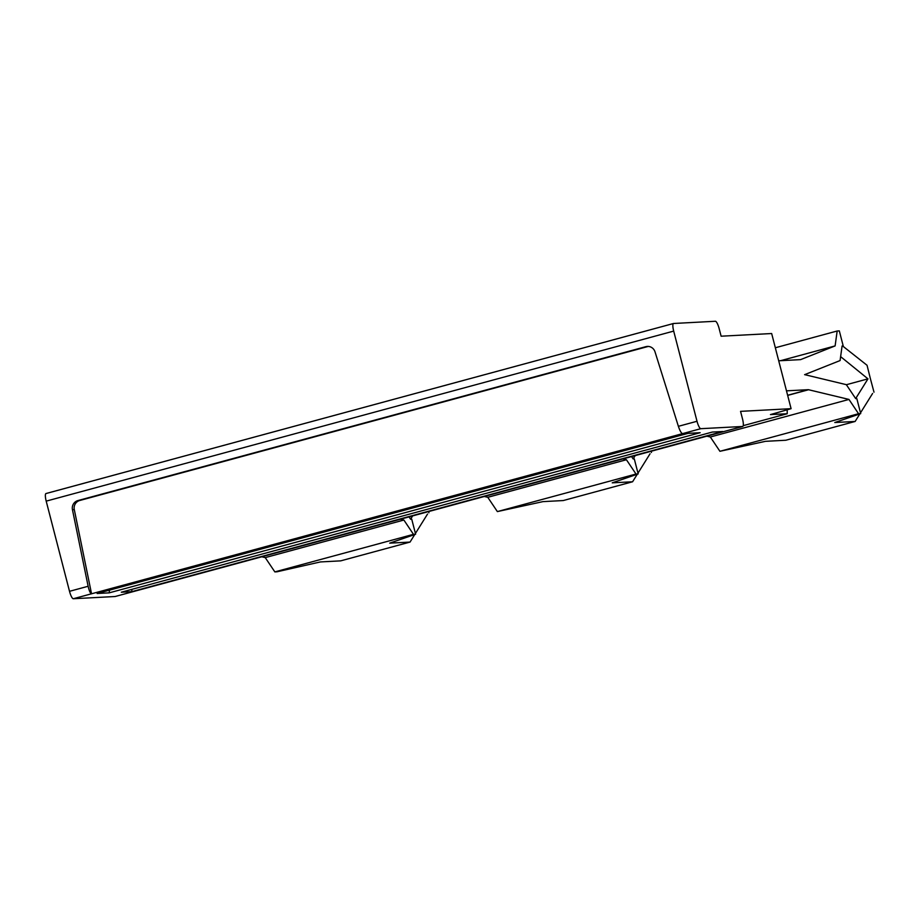 <?xml version="1.0" encoding="UTF-8"?>
<svg xmlns="http://www.w3.org/2000/svg" width="920" height="920" viewBox="0 0 920 920"><rect width="100%" height="100%" fill="white"/><g stroke="black" fill="none" stroke-linecap="round" stroke-linejoin="round"><path stroke-width="1.38" d="M109.169 592.859L700.178 432.699L688.137 433.343L97.129 593.492L109.169 592.859L109.48 590.145M682.548 433.63C681.294 433.251 679.903 430.813 678.385 426.316L655.005 351.82A7.774 7.555 87 0 0 645.874 346.667L77.889 500.583A7.774 7.555 -93 0 0 72.45 509.68L88.136 586.27C89.194 590.881 90.332 593.388 91.54 593.791L700.787 428.685L742.601 426.478A7.774 1.805 -105.2 0 0 742.693 426.466L115.195 596.505A7.774 1.805 -105.2 0 1 115.115 596.516L742.601 426.478M648.335 346.438A7.774 7.555 -93 0 0 647.714 346.575L79.729 500.491A7.774 7.555 -93 0 0 74.29 509.588L91.54 593.791L73.301 598.736L115.115 596.516M121.302 592.216L712.321 432.055L722.786 431.503L131.767 591.663L121.302 592.216M73.301 598.736A7.774 1.805 -105.2 0 1 69.517 591.318L46.195 501.135L673.693 331.096L697.015 421.268A7.774 1.805 -105.2 0 0 700.787 428.685M46.195 501.135A7.774 1.805 -105.2 0 1 46 493.534A7.774 1.805 -105.2 0 1 46.092 493.522L673.405 323.529M673.693 331.096A7.774 1.805 -105.2 0 1 673.497 323.495A7.774 1.805 -105.2 0 1 673.578 323.483L715.392 321.264A7.774 1.805 -105.2 0 1 719.175 328.681L721.119 336.202L771.661 333.534L791.096 408.675L740.554 411.355L742.497 418.864A7.774 1.805 -105.2 0 1 742.693 426.466M131.767 591.663L131.882 589.352M743.222 425.661L787.232 413.735L770.454 414.586L791.096 408.675M787.175 409.745L787.232 413.735M859.843 413.908L855.128 421.463L785.806 440.243L765.463 441.324L719.923 451.294L858.555 413.724L848.964 399.429L808.599 389.735A19.424 4.508 -105.2 0 0 808.369 389.7A19.424 4.508 -105.2 0 0 808.231 389.689L786.485 390.839M804.597 374.67A34.971 8.107 -105.2 0 1 804.954 374.716A34.971 8.107 -105.2 0 1 805 374.728L846.319 384.663L851.333 392.127A46.632 10.81 74.8 0 0 851.425 392.265L855.703 398.636L856.819 398.578L860.706 413.609L858.555 413.724M778.711 360.789L800.595 359.628L835.119 345.909L780.597 360.686M835.119 345.909L837.165 331.004L839.316 330.889L843.203 345.92L842.087 345.978L841.179 352.636A46.632 10.81 -105.2 0 0 841.156 352.774L840.086 360.559L804.954 374.532M848.964 399.429L710.332 437L706.87 436.172M837.165 331.004L775.341 347.76M719.923 451.294L710.332 437M855.128 421.463L834.785 422.533L860.706 413.609M843.203 345.92L842.041 346.322M870.803 380.305L867.043 365.274L842.755 346.081M872.608 393.449L860.51 412.838M846.354 384.721L867.974 378.856L840.627 356.638M867.974 378.856L855.669 398.578M874 392.173L870.826 380.305M427.524 514.061L415.426 533.45M428.916 512.785L428.593 511.577M414.759 534.52L410.044 542.075L340.722 560.855L320.378 561.936L276.989 571.791L274.839 571.895L265.248 557.612L261.798 556.784M412.643 515.901L410.584 519.191M410.044 542.075L409.228 542.121A34.971 8.107 -105.2 0 1 408.952 542.133L389.7 543.145L415.621 534.221L413.471 534.336L274.839 571.895M409.032 516.879L410.619 519.248L411.734 519.191L415.621 534.221M413.471 534.336L403.88 520.041L265.248 557.612M403.88 520.041L400.43 519.213M637.295 474.214L632.581 481.769L612.237 482.839L638.169 473.915L636.007 474.03L626.417 459.735L622.966 458.907M626.417 459.735L487.784 497.306L484.334 496.478M636.007 474.03L497.375 511.589L487.784 497.306M497.375 511.589L542.926 501.63L563.27 500.549L632.581 481.769M631.58 456.573L633.167 458.942L634.282 458.884L638.169 473.915M650.06 453.755L637.962 473.144M635.179 455.595L633.132 458.884M651.463 452.479L651.141 451.272M72.45 509.68L74.29 509.588M79.729 500.491L77.889 500.583M645.874 346.667L647.714 346.575M678.385 426.316L697.015 421.268M88.136 586.27L69.517 591.318M808.599 389.735L787.669 395.404M808.231 389.689L787.635 395.278M673.497 323.495L46 493.534"/></g></svg>
